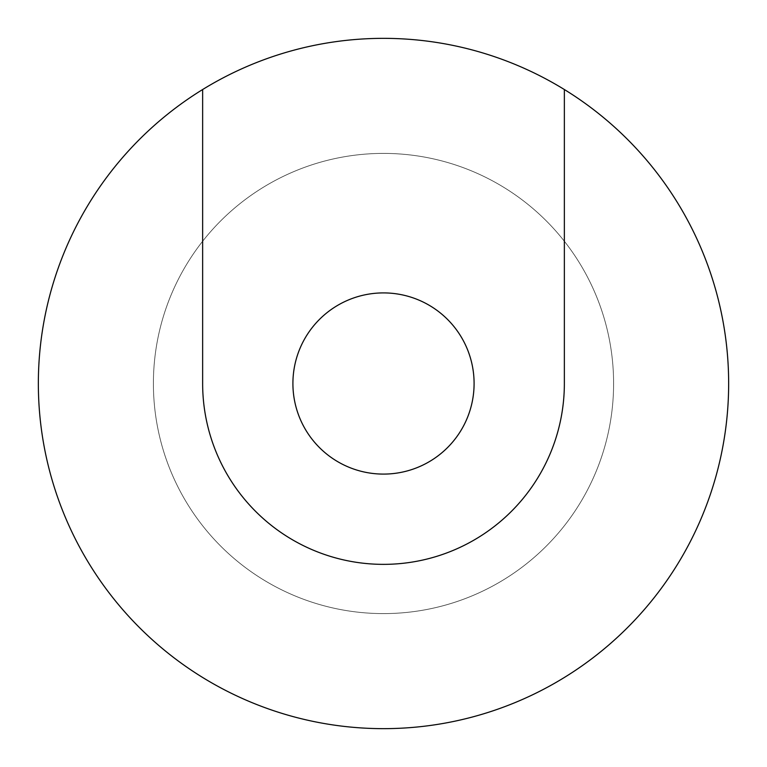 <?xml version="1.0" encoding="UTF-8"?>
<svg xmlns="http://www.w3.org/2000/svg" width="767" height="767" viewBox="0 0 767 767"><rect width="100%" height="100%" fill="white"/><g stroke="black" fill="none" stroke-linecap="round" stroke-linejoin="round"><path stroke-width="0.58" stroke-dasharray="3.83 2.88" d="M474.092 383.5A90.592 90.592 0 0 0 383.5 292.908A90.592 90.592 0 0 0 292.908 383.5A90.592 90.592 0 0 1 383.5 292.908A90.592 90.592 0 0 1 474.092 383.5A90.592 90.592 0 0 1 383.5 474.092A90.592 90.592 0 0 1 292.908 383.5A90.592 90.592 0 0 1 383.5 292.908A90.592 90.592 0 0 1 474.092 383.5A90.592 90.592 0 0 1 383.5 474.092A90.592 90.592 0 0 1 292.908 383.5A90.592 90.592 0 0 0 383.5 474.092A90.592 90.592 0 0 0 474.092 383.5M564.359 89.528L564.359 383.5A180.859 180.859 0 0 1 383.5 564.359A180.859 180.859 0 0 1 202.641 383.5L202.641 89.528A345.15 345.15 0 0 1 564.359 89.528L564.359 383.5A180.859 180.859 0 0 1 383.5 564.359A180.859 180.859 0 0 1 202.641 383.5L202.641 89.528A345.15 345.15 0 0 0 383.5 728.65A345.15 345.15 0 0 0 728.65 383.5A345.15 345.15 0 0 0 383.5 38.35A345.15 345.15 0 0 0 38.35 383.5A345.15 345.15 0 0 0 383.5 728.65A345.15 345.15 0 0 0 728.65 383.5A345.15 345.15 0 0 0 383.5 38.35A345.15 345.15 0 0 0 38.35 383.5A345.15 345.15 0 0 0 715.611 477.477A345.15 345.15 0 0 0 564.359 89.528L564.359 383.5A180.859 180.859 0 0 1 383.5 564.359A180.859 180.859 0 0 1 202.641 383.5L202.641 89.528M383.5 613.6A230.1 230.1 0 0 0 613.6 383.5A230.1 230.1 0 0 0 383.5 153.4A230.1 230.1 0 0 0 153.4 383.5A230.1 230.1 0 0 0 383.5 613.6A230.1 230.1 0 0 0 613.6 383.5A230.1 230.1 0 0 0 383.5 153.4A230.1 230.1 0 0 0 153.4 383.5A230.1 230.1 0 0 0 383.5 613.6"/><path stroke-width="1.15" d="M474.092 383.5A90.592 90.592 0 0 0 383.5 292.908A90.592 90.592 0 0 0 292.908 383.5A90.592 90.592 0 0 0 383.5 474.092A90.592 90.592 0 0 0 474.092 383.5M202.641 89.528A345.15 345.15 0 0 1 564.359 89.528L564.359 383.5A180.859 180.859 0 0 1 383.5 564.359A180.859 180.859 0 0 1 202.641 383.5L202.641 89.528A345.15 345.15 0 0 0 383.5 728.65A345.15 345.15 0 0 0 564.359 89.528"/></g></svg>
